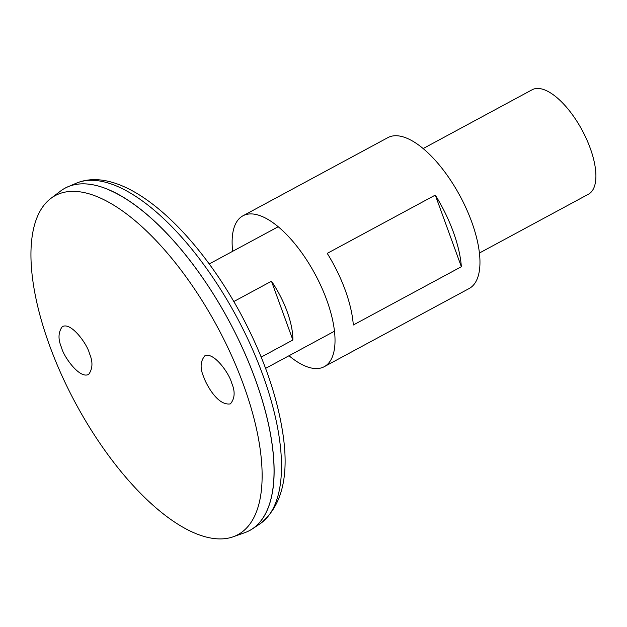 <?xml version="1.0" encoding="UTF-8"?>
<svg xmlns="http://www.w3.org/2000/svg" width="627" height="627" viewBox="0 0 627 627"><rect width="100%" height="100%" fill="white"/><g stroke="black" fill="none" stroke-linecap="round" stroke-linejoin="round"><path stroke-width="0.94" d="M289 355.744A85.703 35.833 -118.3 0 0 311.541 368.057A85.703 35.833 -118.3 0 0 324.277 366.677L469.215 288.491A85.703 35.833 -118.3 0 0 460.061 196.055A85.703 35.833 -118.3 0 0 387.847 137.642L242.9 215.829A85.703 35.833 -118.3 0 0 232.664 251.309M324.277 366.677A85.703 35.833 -118.3 0 0 315.122 274.242A85.703 35.833 -118.3 0 0 242.9 215.829M461.354 266.718L353.307 325.005A85.703 35.833 -118.3 0 0 327.239 253.371L435.287 195.091A85.703 35.833 61.7 0 1 461.354 266.718L435.287 195.091M249.671 530.513A194.472 81.306 -118.3 0 0 252.32 528.929A194.472 81.306 -118.3 0 0 228.918 320.742A194.472 81.306 -118.3 0 0 67.794 186.854A194.472 81.306 -118.3 0 0 65.02 188.194M272.236 493.527A194.441 81.291 -118.3 0 0 228.902 320.75A194.441 81.291 -118.3 0 0 108.314 189.644M233.205 536.783L244.836 532.652A194.472 81.306 -118.3 0 0 228.894 320.758A194.472 81.306 -118.3 0 0 60.568 191.055L50.732 198.508A192.575 80.515 -118.3 0 0 63.923 380.009A192.575 80.515 -118.3 0 0 209.371 537.762A192.575 80.515 -118.3 0 0 233.205 536.783A192.575 80.515 -118.3 0 0 217.412 326.949A192.575 80.515 -118.3 0 0 50.732 198.508M61.579 347.64C57.974 339.426 58.178 332.459 62.191 326.753C71.188 321.283 87.78 345.203 89.387 353.377C92.992 361.599 92.788 368.566 88.775 374.272C79.778 379.735 63.186 355.822 61.579 347.64M203.72 376.968C204.935 380.636 207.192 385.056 210.476 390.229C217.248 400.332 223.894 404.885 230.399 403.882C234.953 398.419 235.329 391.358 231.528 382.705C229.85 374.727 214.262 351.629 204.857 355.783C200.303 361.246 199.919 368.308 203.72 376.968M479.451 253.01L588.463 194.205A59.33 24.806 -118.3 0 0 582.13 130.212A59.33 24.806 -118.3 0 0 532.127 89.771L423.115 148.575M233.824 301.532L271.475 281.217A59.33 24.806 61.7 0 1 292.872 340.006L261.193 357.092M292.872 340.006L271.475 281.217M76.071 183.303C122.461 163.498 193.312 226.762 240.204 312.865C261.898 353.119 275.896 391.93 282.189 429.299C289.878 474.686 282.424 506.24 259.829 523.953A193.665 80.969 -118.3 0 0 236.528 316.643A193.665 80.969 -118.3 0 0 76.071 183.303L67.794 186.854M259.829 523.953L252.32 528.929M278.176 226.762L209.253 263.936M334.512 331.197L265.589 368.37"/></g></svg>
